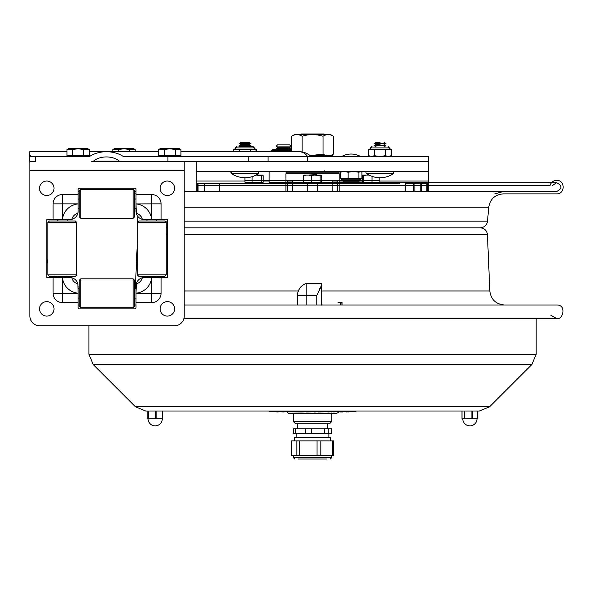 <?xml version="1.0" encoding="UTF-8"?>
<svg xmlns="http://www.w3.org/2000/svg" width="593" height="593" viewBox="0 0 593 593"><rect width="100%" height="100%" fill="white"/><g stroke="black" fill="none" stroke-linecap="round" stroke-linejoin="round"><path stroke-width="0.89" d="M129.37 161.756L91.544 161.756A2.565 1.809 0 0 0 93.486 161.126A17.086 12.06 180 0 1 106.443 156.93A17.086 12.06 180 0 1 119.393 161.126A2.565 1.809 180 0 0 121.335 161.756L428.302 161.756L428.302 191.561M196.78 191.561L196.78 181.043L244.916 181.043M196.78 161.756L196.78 181.043M196.78 171.399L428.302 171.399M343.28 181.199L359.232 181.199L343.28 181.199M360.411 171.399L358.928 172.259L353.554 171.399M360.774 171.399L361.915 172.259L361.915 178.656L348.135 178.656L348.135 172.259L344.259 171.399M344.222 171.399L340.338 172.259L341.827 171.399M348.135 178.656L340.338 178.656L340.338 172.259M353.502 171.399L348.135 172.259M358.928 178.656L358.928 172.259M361.478 178.656L360.388 179.812L341.864 179.812L343.021 181.199M342.887 178.656L340.775 178.656L341.864 179.812M361.144 171.614L360.425 171.399M428.302 161.756L428.435 156.545L123.752 156.545A0.889 0.63 180 0 1 123.144 156.374A24.461 17.264 180 0 0 106.443 151.719A24.461 17.264 180 0 0 89.736 156.374A0.889 0.63 0 0 1 89.128 156.545L35.432 156.545L35.432 161.756L29.932 161.756L29.65 161.318L29.65 154.462L30.732 156.545L35.432 156.545M428.161 161.756L428.161 156.545M268.066 156.545L268.066 161.756L307.211 161.756L307.211 156.545M311.006 156.374A17.264 17.264 0 0 0 299.22 151.719A17.264 12.186 90 0 1 307.545 156.374L311.436 156.545M167.938 161.756L167.938 156.545M163.735 161.756L142.639 161.756M29.895 161.756L29.895 170.628L184.238 170.628L184.238 161.756L91.544 161.756M29.65 154.462L29.732 151.719L66.979 151.719M67.78 277.509L47.929 277.509A1.156 1.156 0 0 1 46.773 276.353L46.773 220.789A1.156 1.156 0 0 1 47.929 219.632L53.066 219.632L53.066 203.851A9.28 9.28 0 0 1 62.339 194.571L78.128 194.571L78.128 189.441A1.156 1.156 0 0 1 79.284 188.278L134.848 188.278A1.156 1.156 0 0 1 136.005 189.441L136.005 209.292M53.066 219.632L67.78 219.632M136.005 287.85L136.005 307.7A1.156 1.156 0 0 1 134.848 308.864L79.284 308.864A1.156 1.156 0 0 1 78.128 307.7L78.128 302.571L62.339 302.571A9.28 9.28 0 0 1 53.066 293.29L53.066 277.509M146.345 219.632L166.196 219.632A1.156 1.156 0 0 1 167.352 220.789L167.352 276.353A1.156 1.156 0 0 1 166.196 277.509L161.059 277.509L161.059 293.29A9.28 9.28 0 0 1 151.786 302.571L136.005 302.571M161.059 277.509L146.345 277.509M161.059 219.632L161.059 203.851A9.28 9.28 0 0 0 151.786 194.571L136.005 194.571M184.238 170.628L184.238 316.099A9.644 9.644 0 0 1 174.587 325.742L39.538 325.742A9.644 9.644 0 0 1 29.895 316.099L29.895 170.628M136.012 285.641A8.443 8.443 0 0 0 136.005 285.952L136.005 288.472L136.005 285.952A8.443 8.443 0 0 1 136.286 283.795A8.087 8.087 0 0 0 142.29 277.791A8.443 8.443 0 0 0 136.286 283.795L136.005 293.216A17.36 17.36 0 0 0 151.712 277.509L142.29 277.791A8.443 8.443 0 0 1 142.809 277.672M78.128 302.571L78.128 287.85M53.066 293.29L78.128 293.29L77.846 283.795A8.443 8.443 0 0 0 71.835 277.791A8.087 8.087 0 0 0 77.846 283.795A8.443 8.443 0 0 1 77.965 284.321A8.443 8.443 0 0 0 77.846 283.795M71.835 277.791L62.413 277.509A17.36 17.36 0 0 0 78.128 293.216M62.339 194.571L62.339 219.632L71.835 219.351A8.443 8.443 0 0 0 77.846 213.347A8.087 8.087 0 0 0 71.835 219.351A8.443 8.443 0 0 1 71.316 219.469A8.443 8.443 0 0 0 78.128 211.19L78.128 194.571M78.128 209.292L78.128 203.925A17.36 17.36 0 0 0 62.413 219.632M136.005 203.925L136.286 213.347A8.087 8.087 0 0 1 142.29 219.351L151.712 219.632A17.36 17.36 0 0 0 136.005 203.925L151.786 203.851L151.786 194.571M151.786 302.571L151.712 277.509M146.96 220.981L146.96 219.632L144.433 219.632A8.443 8.443 0 0 1 142.29 219.351A8.443 8.443 0 0 0 144.447 219.632A8.443 8.443 0 0 1 136.005 211.19A8.443 8.443 0 0 0 136.286 213.347A8.443 8.443 0 0 1 136.005 211.204L136.005 208.669L134.655 208.669M79.203 208.669L78.128 208.669L78.128 211.19A8.443 8.443 0 0 1 77.846 213.347L78.128 211.204M69.7 277.509L69.685 277.509A8.443 8.443 0 0 1 77.965 284.321M47.87 274.885L49.419 276.427L75.267 276.427L76.816 274.885L76.816 222.523L47.87 222.523L47.87 274.885L76.816 274.885M47.87 222.523L49.419 220.981L75.267 220.981L76.816 222.523M138.858 220.981L164.713 220.981L166.255 222.523L137.317 222.523L138.858 220.981M166.255 274.885L164.713 276.427L138.858 276.427L137.317 274.885L166.255 274.885L166.255 222.523M80.752 278.821L79.203 280.363L79.203 306.218L80.752 307.76L133.106 307.76L133.106 278.821L80.752 278.821L80.752 307.76M133.106 278.821L134.655 280.363L134.655 306.218L133.106 307.76M80.752 189.382L79.203 190.924L79.203 216.779L80.752 218.32L133.106 218.32L133.106 189.382L80.752 189.382L80.752 218.32M133.106 189.382L134.655 190.924L134.655 216.779L133.106 218.32M136.005 188.278L134.848 188.278L136.005 188.278M79.284 188.278L78.128 188.278L79.284 188.278M167.352 277.509L167.352 276.353L167.352 277.509M167.352 220.789L167.352 219.632L167.352 220.789M78.128 308.864L79.284 308.864L78.128 308.864M134.848 308.864L136.005 308.864L134.848 308.864M46.773 219.632L46.773 220.789L46.773 219.632M46.773 276.353L46.773 277.509L46.773 276.353M67.743 219.632L69.7 219.632M78.128 285.952L78.128 288.472L78.128 285.952M146.96 276.427L146.96 277.509L144.447 277.509A8.443 8.443 0 0 0 142.29 277.791M46.773 195.512A7.235 7.235 0 0 1 40.509 184.66A7.235 7.235 0 0 1 53.036 184.66A7.235 7.235 0 0 1 46.773 195.512M46.773 316.099A7.235 7.235 0 0 1 40.509 305.247A7.235 7.235 0 0 1 53.036 305.247A7.235 7.235 0 0 1 46.773 316.099M167.352 316.099A7.235 7.235 0 0 1 161.088 305.247A7.235 7.235 0 0 1 173.623 305.247A7.235 7.235 0 0 1 167.352 316.099M167.352 195.512A7.235 7.235 0 0 1 161.088 184.66A7.235 7.235 0 0 1 173.623 184.66A7.235 7.235 0 0 1 167.352 195.512M333.244 156.545L332.473 155.729L310.287 155.729M310.169 155.64L323.022 154.113C326.491 156.293 329.96 156.293 333.429 154.113L330.627 155.729L332.347 155.729M333.429 154.113L333.429 136.242L330.627 134.626L294.454 134.626L291.652 136.242C295.144 134.07 298.635 134.07 302.126 136.242L302.126 151.964M291.652 151.719L291.652 136.242M323.022 154.113L323.022 136.242C326.491 134.07 329.96 134.07 333.429 136.242L333.429 136.242M302.126 136.242C309.094 134.07 316.054 134.07 323.022 136.242M366.444 173.512A1.156 1.156 0 0 1 367.097 171.399A1.156 1.156 0 0 0 366.444 173.512A24.113 24.113 0 0 0 393.685 173.512L366.444 173.512M258.637 173.512L231.396 173.512A1.156 1.156 0 0 1 232.048 171.399L231.396 173.512A24.113 24.113 0 0 0 258.637 173.512L257.985 171.399M245.013 142.461L249.045 142.461L240.988 142.461L239.135 143.528L250.898 143.528L249.045 142.461M245.013 144.603L249.045 144.603L240.988 144.603L239.135 143.528M250.898 143.528L249.045 144.603L250.898 145.67L239.135 145.67L240.988 144.603M380.069 142.461L376.036 142.461L374.183 143.528L385.954 143.528L384.094 142.461M380.069 144.603L376.036 144.603L374.183 143.528M385.954 143.528L384.094 144.603L385.954 145.67L374.183 145.67L376.036 144.603M235.873 147.902A1.156 1.156 90 0 1 237.03 146.745M250.683 149.288L256.272 149.288L256.272 151.719M255.012 149.251L255.457 149.288M238.912 146.745L252.996 146.745L238.912 146.745M254.397 147.902L235.636 147.902A1.156 1.156 90 0 1 236.792 146.745L235.636 147.902L254.397 147.902L253.241 146.745M299.22 151.719L180.909 151.719L233.761 151.719L233.761 149.288L251.269 149.288M256.035 149.288L256.035 151.719M239.305 149.288L239.305 151.719M250.446 149.288L250.446 151.719M234.48 149.288L235.636 148.131A1.156 1.156 90 0 1 234.48 149.288L234.569 149.288M370.929 147.902A1.156 1.156 90 0 1 372.085 146.745M385.739 149.288L391.328 149.288L391.328 155.685L390.053 156.278M390.068 156.27L391.328 155.685M390.061 149.251L390.505 149.288M389.445 147.902L370.684 147.902A1.156 1.156 90 0 1 371.841 146.745L370.684 147.902L389.445 147.902L388.289 146.745M370.299 156.545L368.816 155.692L368.809 149.288L386.317 149.288M391.084 149.288L391.084 155.685L388.326 156.545M388.304 156.545L391.084 155.685L389.594 156.545M368.809 155.685L371.574 156.545L374.361 155.685L379.905 156.545M374.361 149.288L374.361 155.685M379.95 156.545L385.494 155.685L388.282 156.545M385.494 149.288L385.494 155.685M370.684 148.131A1.156 1.156 90 0 1 369.528 149.288L370.684 148.131M278.384 147.279L289.68 147.279L290.837 146.078L289.68 144.87L278.384 144.87M290.837 146.078L277.383 146.078M289.68 147.279L290.837 148.487L277.383 148.487M269.133 171.399L269.133 182.436L285.915 182.436M287.464 182.436L292.26 182.436M271.053 151.719L271.053 150.459L272.743 149.673L291.652 149.673M271.068 150.452L289.851 150.459L291.652 149.829M277.309 150.459L277.309 151.719M289.851 151.719L289.851 150.459M180.909 155.581L180.909 149.569L175.343 149.569L175.343 155.581L180.909 155.581M164.194 155.581L158.627 155.581L158.627 149.569L164.194 149.569L164.194 155.581L175.343 155.581M169.576 148.702L169.961 148.702M175.343 149.569L169.768 148.702L164.194 149.569M180.909 149.569L179.412 148.702L160.117 148.702L158.627 149.569M89.269 155.581L89.269 149.569L83.702 149.569L83.702 155.581L89.269 155.581M72.546 155.581L66.979 155.581L66.979 149.569L72.546 149.569L72.546 155.581L83.702 155.581M77.935 148.702L78.32 148.702M83.702 149.569L78.128 148.702L72.546 149.569M89.269 149.569L87.771 148.702L68.477 148.702L66.979 149.569M106.443 151.719L158.627 151.719L135.167 151.719L135.167 149.569L129.6 149.569L129.6 151.719M89.269 151.719L112.885 151.719L112.885 149.569L118.452 149.569L118.452 151.719M123.833 148.702L124.219 148.702L123.833 148.702M129.6 149.569L124.026 148.702L118.452 149.569M135.167 149.569L133.67 148.702L114.382 148.702L112.885 149.569M427.442 191.561L427.442 183.363L413.44 183.363L413.44 191.561M405.375 191.561L405.375 183.363L413.44 183.363M197.639 191.561L197.639 183.363L198.018 183.363L197.847 191.561M219.706 191.561L219.706 183.363L198.018 183.363L198.018 191.561M399.667 183.363L377.192 183.363L399.667 183.363M377.192 183.363L235.132 183.363L377.192 183.363M337.617 183.363L332.829 183.363L337.617 183.363M317.337 183.363L307.752 183.363L317.337 183.363M292.26 183.363L287.464 183.363L292.26 183.363M219.603 191.561L219.603 183.363L235.132 183.363L219.706 183.363M204.452 191.561L204.452 183.363L204.881 183.363M285.359 183.363L258.185 183.363L285.359 183.363M371.018 183.363C389.06 183.363 352.983 183.363 371.018 183.363M312.541 183.363C330.575 183.363 294.506 183.363 312.541 183.363M254.063 183.363C272.098 183.363 236.029 183.363 254.063 183.363M244.916 177.73L244.916 182.199L263.21 182.199L263.21 175.736L262.521 175.061L261.224 175.736L261.224 182.199M252.077 176.67L252.077 182.199M261.224 175.736L256.028 175.061M258.066 175.061L261.913 175.061M303.623 175.736L304.083 175.061L306.247 175.061L303.623 175.736L303.623 182.199L321.458 182.199L321.458 175.736L320.998 175.061L320.138 175.736L320.138 182.199M311.221 175.736L308.597 175.061L314.297 175.061L311.221 175.736L311.221 182.199M308.597 175.061L306.247 175.061M320.138 175.736L314.297 175.061M317.055 175.061L320.591 175.061M362.886 175.061L366.274 175.061L363.235 175.736L362.575 175.061L362.227 182.199L379.816 182.199L379.816 177.722M363.235 175.736L363.235 182.199M372.033 176.351L372.033 182.199M369.068 175.076L366.274 175.061M258.667 175.061L256.776 174.661M317.144 175.061L316.454 174.661L307.937 175.061M368.305 174.661L366.415 175.061M531.906 364.51L93.175 364.51L135.426 406.761L489.655 406.761L531.906 364.51L536.146 354.28L536.146 318.5M489.655 406.761L479.426 411.001L145.656 411.001L135.426 406.761M156.144 411.001L148.324 411.001L148.324 418.717L162.571 418.717L162.564 411.001L156.144 411.001L156.144 418.717M147.798 418.717L147.798 411.001L147.798 418.717L148.324 418.717M461.991 411.001L461.991 418.717L477.839 418.717L477.839 411.001L464.163 411.001L464.163 418.717M296.063 423.75L329.515 423.75L331.835 421.438L293.246 421.438L293.246 413.395L288.561 413.395L336.52 413.395L290.429 413.395M338.633 411.965L339.811 411.772M338.529 411.772L336.839 411.772M342.354 411.965L341.798 411.965M284.099 411.965L279.318 411.772M345.17 411.772L342.139 411.772M301.541 411.965L283.669 411.772M328.137 411.772L327.106 411.965M318.033 411.772L315.039 411.772M306.551 411.772L301.689 411.965M314.742 411.772L306.551 411.965M331.25 411.772L328.137 411.965M332.614 411.772L331.25 411.965M336.668 411.772L335.601 411.772M327.173 411.772L318.033 411.965M269.133 411.001L269.133 411.772L355.948 411.772L355.948 411.001M333.689 411.772L332.732 411.772M335.542 411.772L333.689 411.965M315.372 411.965L314.097 411.965M277.22 411.772L276.775 411.965M277.717 411.772L277.22 411.965M279.177 411.772L277.835 411.965M342.784 411.965L339.811 411.965M346.579 411.772L346.067 411.965M346.957 411.772L346.579 411.965M348.387 411.772L346.957 411.965M348.877 411.772L348.387 411.965M342.005 411.965L342.754 411.965M427.501 185.364L550.074 185.364C551.127 182.229 553.299 180.561 556.597 180.361C565.307 179.946 565.307 194.289 556.597 193.867L503.353 193.867C495.036 194.571 490.166 199.033 488.743 207.254L184.238 207.254M136.005 193.867L134.655 193.867L136.005 193.867M79.203 193.867L78.128 193.867M550.074 185.364L197.58 185.364M219.706 185.364L285.915 185.364M287.464 185.364L292.26 185.364M307.752 185.364L317.337 185.364M332.829 185.364L337.617 185.364M339.166 185.364L405.375 185.364M138.71 221.13L137.554 221.13L137.035 215.244M494.807 193.867L503.353 191.561L184.238 191.561L556.597 191.561C562.334 188.596 562.334 185.631 556.597 182.666L339.166 182.666M136.005 191.561L134.655 191.561L136.005 191.561M79.203 191.561L78.128 191.561M427.501 185.572L197.58 185.572M219.706 185.572L285.915 185.572M287.464 185.572L292.26 185.572M307.752 185.572L317.337 185.572M332.829 185.572L337.617 185.572M339.166 185.572L405.375 185.572M329.693 437.256L294.543 437.256L294.543 440.895M331.65 428.843L331.65 433.668L328.781 433.668L328.781 428.843L331.65 428.843M305.284 428.843L305.284 433.668L295.403 433.668L295.403 428.843L324.393 428.843L324.393 433.668L305.284 433.668M311.644 433.668L311.644 428.843M328.781 433.668L324.393 433.668M295.403 433.668L293.431 433.668L293.431 428.843L295.403 428.843M328.781 428.843L324.393 428.843M325.965 459.026L299.117 459.026M298.457 459.026L326.624 459.026M296.834 440.895L296.834 455.439L291.474 455.439L291.474 440.895L317.04 440.895L317.04 455.439L296.834 455.439M299.769 455.439L299.769 440.895M332.755 455.439L320.835 455.439L320.835 440.895L332.755 440.895L332.755 455.439L333.607 455.439L333.607 440.895L332.755 440.895M320.835 455.439L317.04 455.439M320.835 440.895L317.04 440.895M300.985 134.626L301.644 133.974L323.444 133.974L324.097 134.626M306.188 304.995L306.188 283.461A12.705 12.705 0 0 0 297.501 295.514L297.501 304.995M321.621 304.995L321.621 285.47L319.523 288.858M306.188 283.461L321.621 283.461L321.621 285.47L316.795 295.514L316.795 304.995M321.814 303.416L321.621 302.86M339.166 191.561L339.166 173.712L285.915 173.712L285.915 191.561M292.26 191.561L292.26 181.043L287.464 181.043L287.464 191.561M307.752 182.199L307.752 191.561M317.337 182.199L317.337 191.561M332.829 181.043L337.617 181.043L332.829 181.043L332.829 191.561M337.617 181.043L337.617 191.561M286.782 171.399L286.011 172.17L339.07 172.17L338.299 171.399M342.035 304.995L342.035 302.4L338.069 302.4M341.909 304.995L341.909 302.4M78.128 304.995L79.203 304.995M134.655 304.995L136.005 304.995M184.238 304.995L556.597 304.995C567.093 304.646 562.839 320.628 556.597 318.5L183.934 318.5M184.238 234.658L487.431 234.658L489.825 290.955C490.974 299.532 495.859 304.209 504.48 304.995M166.255 227.823L167.352 227.823M184.238 227.823L480.3 227.823C484.496 228.201 486.875 230.484 487.431 234.658M263.21 181.043L269.133 181.043M339.166 181.043L342.45 181.043M359.81 181.043L362.227 181.043M379.816 181.043L428.302 181.043M359.232 181.199L360.388 180.042L341.864 180.042M248.215 156.545L248.215 161.756M178.449 156.374L307.545 156.374A0.63 0.445 -90 0 0 307.841 156.545M89.736 156.374L86.808 156.374M69.44 156.374L30.495 156.374M161.081 156.374L123.144 156.374M119.393 161.126L93.486 161.126M78.128 203.851L53.066 203.851M62.339 277.509L62.339 302.571M136.005 293.29L161.059 293.29M161.059 203.851L151.786 203.851L151.786 219.632M311.221 156.508L333.244 156.508M426.211 183.363L426.211 191.561M421.749 191.561L421.749 183.363L421.749 191.561M414.915 191.561L414.915 183.363M420.2 183.363L420.2 191.561M536.146 354.28L88.935 354.28L88.935 325.742M148.761 418.717L148.761 411.001M155.373 411.001L155.373 418.717M162.23 411.001L162.23 418.717M464.727 418.717L464.727 411.001M472.636 418.717L472.636 411.001M471.895 411.001L471.895 418.717M477.632 411.001L477.632 418.717M273.959 411.772L273.959 411.001M351.13 411.001L351.13 411.772M488.743 207.254L487.528 221.13L184.238 221.13M167.352 221.13L164.861 221.13M330.931 457.485L293.246 457.485L294.795 459.026M316.795 295.514L297.501 295.514M340.671 304.995L340.671 302.4M321.621 290.955L489.825 290.955M184.238 290.955L298.346 290.955M166.255 234.658L167.352 234.658M360.626 156.545A19.25 19.25 0 0 0 341.627 156.545M263.344 156.374L263.774 156.545M156.611 277.509L156.611 276.427M156.611 220.981L156.611 219.632M78.128 199.026L79.203 199.026M134.655 199.026L136.005 199.026M78.128 298.116L79.203 298.116M134.655 298.116L136.005 298.116M78.128 288.472L79.203 288.472M134.655 288.472L136.005 288.472M57.521 219.632L57.521 220.981M57.521 276.427L57.521 277.509M67.165 219.632L67.165 220.981M67.165 276.427L67.165 277.509M137.317 274.885L137.317 222.523M249.045 146.745L250.898 145.67M240.988 146.745L239.135 145.67M393.685 173.512L393.033 171.399M384.094 146.745L385.954 145.67M376.036 146.745L374.183 145.67M254.397 148.131L255.553 149.288M255.316 149.288L252.996 146.745M389.831 156.545L391.313 155.692M389.445 148.131L390.602 149.288M390.364 149.288L388.052 146.745M277.524 144.87L276.368 146.078L277.524 147.279L276.368 148.487L277.509 149.673M289.695 149.673L290.837 148.487M161.081 155.581L161.081 156.545M178.449 155.581L178.449 156.545M168.286 148.702L161.889 148.702M177.648 148.702L171.244 148.702M69.44 155.581L69.44 156.545M86.808 155.581L86.808 156.545M76.645 148.702L70.248 148.702M86 148.702L79.603 148.702M122.551 148.702L116.146 148.702M131.905 148.702L125.501 148.702M427.501 191.561L427.501 183.363M197.58 191.561L197.58 183.363M93.175 364.51L88.935 354.28M162.571 411.001L162.571 418.717M148.042 418.717A7.138 7.138 0 0 0 155.181 425.856A7.138 7.138 0 0 0 162.319 418.717M461.962 411.001L461.962 418.717M477.839 411.001L477.839 418.717M462.762 418.717A7.138 7.138 0 0 0 469.901 425.856A7.138 7.138 0 0 0 477.039 418.717M338.455 411.468C338.937 411.95 338.292 412.595 336.52 413.395M286.634 411.468L288.561 413.395M331.835 421.438L331.835 413.395M295.566 423.75L293.246 421.438M379.816 180.361L244.916 180.361M362.227 180.361L360.344 180.361M341.909 180.361L339.166 180.361M269.133 180.361L263.21 180.361M137.554 221.13L137.709 222.13M487.528 221.13C486.816 225.244 484.385 227.475 480.226 227.823M552.431 185.572L556.597 182.666L285.915 182.666M337.617 182.666L332.829 182.666M317.337 182.666L307.752 182.666M292.26 182.666L287.464 182.666M297.76 423.75L297.404 428.843M327.321 423.75L327.677 428.843M330.538 437.256L330.538 440.895M296.218 433.668L296.218 437.256M328.863 433.668L328.863 437.256M331.835 455.439L331.835 457.485L330.294 459.026M293.246 455.439L293.246 457.485M324.601 170.821L325.179 171.399M321.925 305.284L322.021 303.935M339.07 173.712L339.07 172.17M286.011 173.712L286.011 172.17M550.83 315.261L556.597 318.5M53.459 277.509L53.066 276.427M47.87 262.217L46.773 259.245M46.773 260.423L47.87 263.537M52.495 276.427L52.888 277.509M137.317 242.507L135.36 288.472"/></g></svg>
